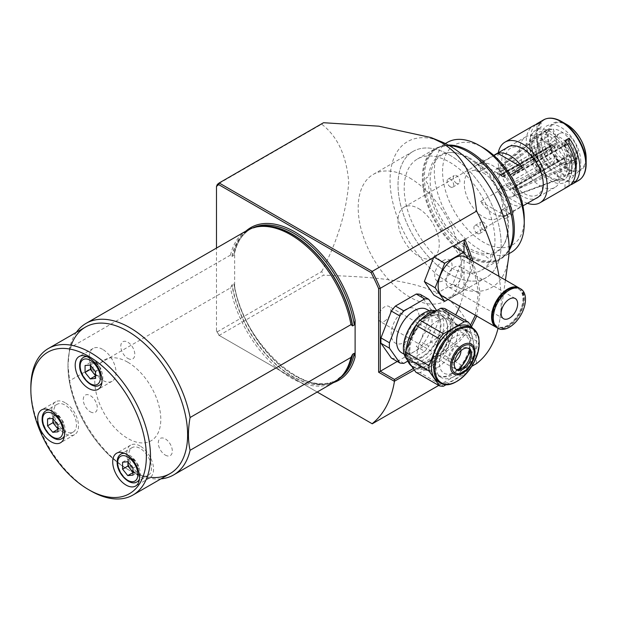 <?xml version="1.0" encoding="UTF-8"?>
<svg xmlns="http://www.w3.org/2000/svg" width="617" height="617" viewBox="0 0 617 617"><rect width="100%" height="100%" fill="white"/><g stroke="black" fill="none" stroke-linecap="round" stroke-linejoin="round"><path stroke-width="0.46" stroke-dasharray="3.08 2.31" d="M469.807 326.462A31.799 18.356 -60 0 1 476.393 341.024A31.799 18.356 -60 0 1 462.511 373.023A31.799 18.356 -60 0 1 438.008 381.537M452.878 327.442A31.799 18.356 -60 0 1 439.003 359.441A31.799 18.356 -60 0 1 414.501 367.963A31.799 18.356 -60 0 1 407.914 353.41A31.799 18.356 -60 0 1 421.789 321.411A31.799 18.356 -60 0 1 446.292 312.888A31.799 18.356 -60 0 1 452.878 327.442M428.537 313.629A31.212 18.024 -60 0 1 450.402 326.493A31.212 18.024 -60 0 1 428.329 364.716A31.212 18.024 -60 0 1 406.264 351.975L406.264 352.454A31.799 18.356 120 0 0 407.513 360.274M411.724 366.259A31.799 18.356 120 0 0 412.85 367.007A31.799 18.356 120 0 0 437.353 358.492A31.799 18.356 120 0 0 451.228 326.493A31.799 18.356 120 0 0 444.641 311.94A31.799 18.356 120 0 0 436.674 310.598L439.157 314.092L430.689 309.202A35.3 20.376 120 0 1 430.689 314.601L420.293 341.402L428.761 346.291L439.157 319.49L430.689 314.601M478.861 338.926A35.3 20.376 -60 0 1 478.869 339.589A35.3 20.376 -60 0 1 478.761 342.358L455.246 328.784L444.849 355.577L468.365 369.159L478.761 342.358M444.849 308.585L455.246 323.377A35.3 20.376 -60 0 1 455.354 326.015A35.3 20.376 -60 0 1 455.246 328.784M455.246 323.377L478.761 336.951M456.272 369.444A12.255 7.072 -60 0 1 455.624 369.136A12.255 7.072 -60 0 1 453.086 363.529A12.255 7.072 -60 0 1 458.431 351.196A12.255 7.072 -60 0 1 467.871 347.919A12.255 7.072 -60 0 1 468.465 348.327M446.43 384.522L464.308 374.195L440.793 360.621L420 372.629L443.515 386.203M420 372.629A35.3 20.376 -60 0 1 415.943 372.267M478.306 336.304L472.468 328.005M406.264 351.975A31.212 18.024 -60 0 1 406.318 350.07M415.927 325.321A31.212 18.024 -60 0 1 420.478 319.953M409.048 350.371A27.271 15.749 120 0 0 428.329 361.508A27.271 15.749 120 0 0 447.618 328.097A27.271 15.749 120 0 0 428.329 316.968A27.271 15.749 120 0 0 409.048 350.371M420.817 319.753A31.799 18.356 120 0 0 415.735 325.807M406.356 349.97A31.799 18.356 120 0 0 406.264 352.454M444.849 355.577A35.3 20.376 -60 0 1 440.793 360.621M468.365 369.159A35.3 20.376 -60 0 1 464.308 374.195M409.873 350.371A26.693 15.41 -60 0 1 421.519 323.509A26.693 15.41 -60 0 1 442.088 316.359A26.693 15.41 -60 0 1 447.618 328.576A26.693 15.41 -60 0 1 435.964 355.438A26.693 15.41 -60 0 1 415.403 362.588A26.693 15.41 -60 0 1 409.873 350.371M435.725 365.295A26.693 15.41 -60 0 1 447.379 338.432A26.693 15.41 -60 0 1 467.948 331.283A26.693 15.41 -60 0 1 473.47 343.499A26.693 15.41 -60 0 1 461.824 370.362A26.693 15.41 -60 0 1 441.255 377.511A26.693 15.41 -60 0 1 435.725 365.295M401.767 352.855A25.073 14.476 120 0 0 414.308 351.613A25.073 14.476 120 0 0 430.689 329.517A25.073 14.476 120 0 0 426.841 309.418M422.56 315.426A25.073 14.476 120 0 0 406.179 337.522A25.073 14.476 120 0 0 410.02 357.613A25.073 14.476 120 0 0 422.56 356.371A25.073 14.476 120 0 0 438.942 334.275A25.073 14.476 120 0 0 435.093 314.184A25.073 14.476 120 0 0 422.56 315.426M422.56 357.166A26.045 15.039 -60 0 1 404.143 346.53A26.045 15.039 -60 0 1 422.56 314.639A26.045 15.039 -60 0 1 440.97 325.267A26.045 15.039 -60 0 1 422.56 357.166M405.539 357.397A28.567 16.497 120 0 0 405.893 357.976M406.294 358.539A28.567 16.497 120 0 0 409.302 361.238A28.567 16.497 120 0 0 423.586 359.827A28.567 16.497 120 0 0 442.25 334.645A28.567 16.497 120 0 0 437.877 311.755A28.567 16.497 120 0 0 435.571 310.798M437.198 367.686A28.567 16.497 -60 0 1 422.915 369.097A28.567 16.497 -60 0 1 418.534 346.206A28.567 16.497 -60 0 1 437.198 321.025A28.567 16.497 -60 0 1 451.49 319.614A28.567 16.497 -60 0 1 455.87 342.504A28.567 16.497 -60 0 1 437.198 367.686M439.157 319.49A35.3 20.376 120 0 0 439.157 314.092M407.829 361.076L424.704 351.335L416.236 346.445A35.3 20.376 120 0 0 420.293 341.402M424.704 351.335A35.3 20.376 120 0 0 428.761 346.291M391.386 358.091A35.3 20.376 120 0 0 395.443 358.454L403.911 363.336M420.293 294.409L430.689 309.202M451.436 374.01A26.253 15.155 -60 0 1 438.309 375.306A26.253 15.155 -60 0 1 434.283 354.274A26.253 15.155 -60 0 1 451.436 331.136A26.253 15.155 -60 0 1 464.562 329.833A26.253 15.155 -60 0 1 468.588 350.872A26.253 15.155 -60 0 1 451.436 374.01M384.607 321.133A8.754 5.052 120 0 0 390.322 313.421A8.754 5.052 120 0 0 388.98 306.41A8.754 5.052 120 0 0 384.607 306.842A8.754 5.052 120 0 0 378.884 314.554A8.754 5.052 120 0 0 380.226 321.565A8.754 5.052 120 0 0 384.607 321.133M460.922 350.718A8.754 5.052 120 0 0 459.11 346.901A8.754 5.052 120 0 0 454.737 347.332A8.754 5.052 120 0 0 449.022 355.045A8.754 5.052 120 0 0 450.356 362.056A8.754 5.052 120 0 0 454.575 361.716M519.36 288.116A22.752 13.134 -60 0 1 523.756 298.343A22.752 13.134 -60 0 1 514.03 321.01A22.752 13.134 -60 0 1 496.616 327.511M465.596 257.065A22.752 13.134 -60 0 1 470.308 267.485A22.752 13.134 -60 0 1 460.375 290.383A22.752 13.134 -60 0 1 442.844 296.476M523.602 299.176A21.618 12.479 -60 0 1 514.162 320.933A21.618 12.479 -60 0 1 497.503 326.725A21.618 12.479 -60 0 1 493.029 316.829A21.618 12.479 -60 0 1 502.462 295.073A21.618 12.479 -60 0 1 519.121 289.28A21.618 12.479 -60 0 1 523.602 299.176M503.634 292.928A21.618 12.479 -60 0 1 518.473 288.91A21.618 12.479 -60 0 1 522.946 298.805A21.618 12.479 -60 0 1 513.514 320.555A21.618 12.479 -60 0 1 496.855 326.347A21.618 12.479 -60 0 1 492.381 316.452A21.618 12.479 -60 0 1 492.921 311.492M519.691 288.301A22.752 13.134 -60 0 1 524.404 298.713A22.752 13.134 -60 0 1 514.47 321.611A22.752 13.134 -60 0 1 496.94 327.712M445.968 281.537A11.669 6.733 -60 0 1 451.066 269.791A11.669 6.733 -60 0 1 460.051 266.667A11.669 6.733 -60 0 1 462.472 272.012A11.669 6.733 -60 0 1 457.374 283.751A11.669 6.733 -60 0 1 448.382 286.874A11.669 6.733 -60 0 1 445.968 281.537M447.965 299.438L463.745 290.329L473.278 265.773L468.218 258.585M452.917 245.967L462.442 259.518L473.278 265.773M462.442 259.518L452.917 284.075L463.745 290.329M452.917 284.075L433.867 295.073M418.634 208.592A29.169 16.844 60 0 1 437.692 234.298A29.169 16.844 60 0 1 433.227 257.675A29.169 16.844 60 0 1 418.634 256.232A29.169 16.844 60 0 1 399.585 230.527A29.169 16.844 60 0 1 404.05 207.15A29.169 16.844 60 0 1 418.634 208.592M497.842 191.447L480.52 201.45A29.169 16.844 -120 0 0 492.898 213.359A29.169 16.844 -120 0 0 505.269 215.742L522.599 205.739A29.169 16.844 60 0 1 510.22 203.355A29.169 16.844 60 0 1 497.842 191.447L522.599 205.739M540.338 185.964A29.169 16.844 -120 0 0 554.922 187.414A29.169 16.844 -120 0 0 559.395 164.037A29.169 16.844 -120 0 0 540.338 138.331A29.169 16.844 -120 0 0 525.753 136.889A29.169 16.844 -120 0 0 521.28 160.258A29.169 16.844 -120 0 0 540.338 185.964M493.978 155.569L480.52 163.343A29.169 16.844 60 0 1 492.898 165.718A29.169 16.844 60 0 1 505.269 177.634L510.151 174.812M480.52 163.343L505.269 177.634M480.52 201.45L505.269 215.742M545.397 131.328L547.464 136.65L542.513 139.504L540.446 134.182L498.644 168.302L500.125 172.128L556.233 139.735L552.184 129.292L549.523 128.945L545.397 131.328A24.796 14.314 -120 0 0 542.297 132.385A24.796 14.314 -120 0 0 537.168 143.028L541.294 140.645L544.549 140.144L552.238 144.586A12.255 7.072 -120 0 0 552.223 144.933L500.657 174.704L503.133 176.138L554.698 146.36A8.754 5.052 -120 0 1 556.503 142.712L500.402 175.105A8.754 5.052 -120 0 0 499.06 182.115A8.754 5.052 -120 0 0 504.775 189.828A8.754 5.052 -120 0 0 509.148 190.26A8.754 5.052 -120 0 0 510.49 183.249A8.754 5.052 -120 0 0 504.775 175.536A8.754 5.052 -120 0 0 500.402 175.105M503.133 176.138A8.754 5.052 -120 0 0 503.133 176.848L554.698 147.077A8.754 5.052 -120 0 0 560.884 157.435A8.754 5.052 -120 0 0 563.707 158.276L512.133 188.046A8.754 5.052 -120 0 0 512.673 188L513.915 191.193L565.481 161.423A12.255 7.072 -120 0 0 565.735 161.376L569.584 171.287L568.118 174.009L563.992 176.393A24.796 14.314 -120 0 0 567.092 175.336A24.796 14.314 -120 0 0 572.214 164.693L575.021 163.073M574.759 161.793L572.214 163.266A24.796 14.314 -120 0 0 563.992 142.064L569.584 139.342L565.735 144.81A12.255 7.072 -120 0 0 565.481 144.463L513.915 174.233L512.673 175.999A8.754 5.052 -120 0 0 512.133 175.328L563.707 145.558A8.754 5.052 -120 0 0 560.884 143.144A8.754 5.052 -120 0 0 556.503 142.712M572.214 163.266L568.087 160.875L563.136 163.736L567.27 166.12L515.974 188.432A15.857 9.155 -120 0 0 504.775 169.729A15.857 9.155 -120 0 0 499.716 168.202L541.518 134.09A24.796 14.314 -120 0 1 549.747 136.473A24.796 14.314 -120 0 1 557.969 143.591L514.694 170.978A16.759 9.679 -120 0 1 515.766 172.305L559.041 144.918L556.974 147.856L561.925 145.003L563.992 142.064M554.698 147.077L552.223 145.651A12.255 7.072 -120 0 0 552.238 146.013L544.549 141.578L541.294 142.08L537.168 144.463A24.796 14.314 -120 0 0 545.397 165.657L552.184 161.238L556.233 155.476A11.669 6.733 -120 0 0 557.305 156.811L553.256 162.572A23.114 13.343 -120 0 0 568.512 171.379L564.663 161.469A12.255 7.072 -120 0 0 564.941 161.469L563.707 158.276M541.294 142.08A24.796 14.314 -120 0 0 549.523 163.274M537.168 144.463L541.302 146.846L536.35 149.7L532.224 147.316A24.796 14.314 -120 0 0 540.446 168.518L542.513 165.58L547.464 162.718L545.397 165.657M536.35 149.7A18.957 10.944 -120 0 0 542.513 165.58M556.233 155.476L500.125 187.869L498.644 189.982L540.446 168.518M549.523 128.945A24.796 14.314 -120 0 0 546.423 130.002A24.796 14.314 -120 0 0 541.294 140.645M540.446 134.182A24.796 14.314 -120 0 0 536.173 136.064A24.796 14.314 -120 0 0 532.224 145.89L536.35 148.273L541.302 145.411L537.168 143.028M542.513 139.504A18.957 10.944 -120 0 0 536.35 148.273M552.238 144.586L500.672 174.356L497.479 172.513L532.224 145.89M563.707 145.558L564.941 143.8A12.255 7.072 -120 0 0 564.663 143.476L568.512 138.007A23.114 13.343 -120 0 0 553.256 129.192L557.305 139.635A11.669 6.733 -120 0 0 556.233 139.735M552.223 144.933L554.698 146.36M552.184 129.292A23.114 13.343 -120 0 0 544.549 140.144M512.673 188L564.239 158.23L565.481 161.423M568.118 174.009A24.796 14.314 -120 0 0 571.219 172.953A24.796 14.314 -120 0 0 575.198 168.156A24.796 14.314 -120 0 0 575.584 167.084M576.201 164.161A24.796 14.314 -120 0 0 576.34 162.31L577.211 160.428L569.113 155.754A11.669 6.733 -120 0 0 569.113 154.327L577.211 159.001L575.892 161.145M569.584 171.287A23.114 13.343 -120 0 0 576.147 165.834M576.247 165.58A23.114 13.343 -120 0 0 577.211 160.428M563.992 176.393L561.925 171.071L556.974 173.932L559.041 179.254L515.766 195.265L514.169 191.147L565.735 161.376M559.041 179.254A24.796 14.314 -120 0 0 560.845 178.799A24.796 14.314 -120 0 0 567.27 167.554L563.136 165.163L568.087 162.31L572.214 164.693M515.766 195.265A16.759 9.679 -120 0 1 514.694 195.358L557.969 179.346A24.796 14.314 -120 0 1 541.518 169.852L499.716 191.309A15.857 9.155 -120 0 0 511.879 196.8A15.857 9.155 -120 0 0 515.974 189.859L567.27 167.554M569.113 155.754L513.005 188.146L515.974 189.859M576.34 160.883A24.796 14.314 -120 0 0 568.118 139.681M577.211 159.001A23.114 13.343 -120 0 0 569.584 139.342M515.974 188.432L513.005 186.72L569.113 154.327M567.27 166.12A24.796 14.314 -120 0 0 559.041 144.918M515.766 172.305L514.169 174.58L565.735 144.81M565.481 144.463L564.239 146.229A8.754 5.052 -120 0 1 565.257 157.867L509.148 190.26M564.239 158.23A8.754 5.052 -120 0 0 565.257 157.867M512.673 175.999L564.239 146.229M503.133 176.848L500.657 175.421L552.223 145.651M544.549 141.578A23.114 13.343 -120 0 0 552.184 161.238M532.224 147.316L497.479 173.94L500.672 175.783L552.238 146.013M498.644 168.302A15.857 9.155 -120 0 0 496.099 169.467A15.857 9.155 -120 0 0 498.644 189.982M497.479 172.513A16.759 9.679 -120 0 0 497.479 173.94M535.664 124.711A35.007 20.207 -120 0 0 530.35 139.334A35.007 20.207 -120 0 0 541.078 169.073L541.078 163.79A29.901 17.261 60 0 1 541.078 127.256L541.078 121.973M541.078 169.073L536.952 171.457A35.007 20.207 60 0 1 526.232 141.717A35.007 20.207 60 0 1 533.481 125.691M498.258 152.761A35.007 20.207 -120 0 0 497.765 158.145A35.007 20.207 -120 0 0 527.427 203.286M550.156 144.093A15.17 8.761 -120 0 0 556.781 159.363A15.17 8.761 -120 0 0 568.465 163.428A15.17 8.761 -120 0 0 571.604 156.479A15.17 8.761 -120 0 0 564.987 141.216A15.17 8.761 -120 0 0 553.295 137.151A15.17 8.761 -120 0 0 550.156 144.093M556.341 140.522A15.17 8.761 -120 0 0 562.966 155.785A15.17 8.761 -120 0 0 574.651 159.849A15.17 8.761 -120 0 0 577.797 152.908A15.17 8.761 -120 0 0 571.172 137.645A15.17 8.761 -120 0 0 559.488 133.581A15.17 8.761 -120 0 0 556.341 140.522M543.245 182.501A26.986 15.579 -120 0 0 524.165 149.453A26.986 15.579 -120 0 0 505.084 160.474A26.986 15.579 -120 0 0 524.165 193.514A26.986 15.579 -120 0 0 543.245 182.501L543.245 184.406M506.472 148.018A29.315 16.929 -120 0 0 501.783 160.474A29.315 16.929 -120 0 0 513.637 188.941A29.315 16.929 -120 0 0 535.641 198.543M580.79 161.777A28.151 16.25 -120 0 0 560.884 127.303A28.151 16.25 -120 0 0 540.978 138.794A28.151 16.25 -120 0 0 560.884 173.269A28.151 16.25 -120 0 0 580.79 161.777M575.73 170.917A29.901 17.261 60 0 1 569.136 179.987L565.01 182.37A29.901 17.261 -120 0 0 565.01 145.836L565.01 140.553M565.01 145.836L567.563 144.363M568.481 186.319A35.007 20.207 60 0 1 565.01 187.653L569.136 185.27A35.007 20.207 -120 0 0 570.424 184.915M569.136 185.27L569.136 179.987M565.01 187.653L565.01 182.37M541.078 127.256L536.952 129.639L536.952 124.356M536.952 129.639A29.901 17.261 -120 0 0 536.952 166.174L541.078 163.79M536.952 171.457L536.952 166.174M569.645 167.261A26.986 15.579 -120 0 0 550.572 134.213A26.986 15.579 -120 0 0 531.492 145.226A26.986 15.579 -120 0 0 550.572 178.274A26.986 15.579 -120 0 0 569.645 167.261M571.712 168.449A29.901 17.261 -120 0 0 550.572 131.83A29.901 17.261 -120 0 0 529.425 144.039A29.901 17.261 -120 0 0 550.572 180.658A29.901 17.261 -120 0 0 571.712 168.449M524.249 218.595A57.759 33.349 60 0 1 483.404 242.18A57.759 33.349 60 0 1 442.566 171.441A57.759 33.349 60 0 1 483.404 147.856M447.487 142.326A63.59 36.719 -120 0 0 437.738 193.283A63.59 36.719 -120 0 0 479.278 249.322A63.59 36.719 -120 0 0 511.077 252.476M509.094 250.394A63.59 36.719 60 0 1 501.174 258.191A63.59 36.719 60 0 1 469.383 255.037A63.59 36.719 60 0 1 427.836 198.998A63.59 36.719 60 0 1 437.584 148.041A63.59 36.719 60 0 1 448.297 145.08M483.404 229.794A4.666 2.692 60 0 1 480.358 225.683A4.666 2.692 60 0 1 481.075 221.943A4.666 2.692 60 0 1 483.404 222.174A4.666 2.692 60 0 1 486.458 226.285A4.666 2.692 60 0 1 485.741 230.025A4.666 2.692 60 0 1 483.404 229.794M477.219 233.365A4.666 2.692 60 0 1 474.172 229.254A4.666 2.692 60 0 1 474.882 225.513A4.666 2.692 60 0 1 477.219 225.745A4.666 2.692 60 0 1 480.265 229.856A4.666 2.692 60 0 1 479.556 233.596A4.666 2.692 60 0 1 477.219 233.365M456.595 183.349A4.666 2.692 60 0 1 453.541 179.231A4.666 2.692 60 0 1 454.259 175.498A4.666 2.692 60 0 1 456.595 175.729A4.666 2.692 60 0 1 459.642 179.84A4.666 2.692 60 0 1 458.925 183.581A4.666 2.692 60 0 1 456.595 183.349M450.402 186.92A4.666 2.692 60 0 1 447.356 182.809A4.666 2.692 60 0 1 448.073 179.069A4.666 2.692 60 0 1 450.402 179.3A4.666 2.692 60 0 1 453.456 183.411A4.666 2.692 60 0 1 452.739 187.152A4.666 2.692 60 0 1 450.402 186.92M483.404 167.863A4.666 2.692 60 0 1 480.358 163.752A4.666 2.692 60 0 1 481.075 160.011A4.666 2.692 60 0 1 483.404 160.243A4.666 2.692 60 0 1 486.458 164.353A4.666 2.692 60 0 1 485.741 168.094A4.666 2.692 60 0 1 483.404 167.863M477.219 171.441A4.666 2.692 60 0 1 474.172 167.323A4.666 2.692 60 0 1 474.882 163.582A4.666 2.692 60 0 1 477.219 163.814A4.666 2.692 60 0 1 480.265 167.932A4.666 2.692 60 0 1 479.556 171.673A4.666 2.692 60 0 1 477.219 171.441M510.22 214.307A4.666 2.692 60 0 1 507.174 210.196A4.666 2.692 60 0 1 507.891 206.456A4.666 2.692 60 0 1 510.22 206.687A4.666 2.692 60 0 1 513.275 210.798A4.666 2.692 60 0 1 512.557 214.539A4.666 2.692 60 0 1 510.22 214.307M504.035 217.886A4.666 2.692 60 0 1 500.989 213.767A4.666 2.692 60 0 1 501.698 210.027A4.666 2.692 60 0 1 504.035 210.258A4.666 2.692 60 0 1 507.081 214.377A4.666 2.692 60 0 1 506.364 218.117A4.666 2.692 60 0 1 504.035 217.886M483.404 172.984A26.986 15.579 60 0 1 502.485 206.032A26.986 15.579 60 0 1 483.404 217.053A26.986 15.579 60 0 1 464.323 184.005A26.986 15.579 60 0 1 483.404 172.984M469.383 157.859A55.422 31.999 60 0 1 508.57 225.745A55.422 31.999 60 0 1 469.383 248.373A55.422 31.999 60 0 1 430.188 180.488A55.422 31.999 60 0 1 469.383 157.859M102.63 349.353A18.957 10.944 -120 0 0 93.152 348.42A18.957 10.944 -120 0 0 90.244 363.614A18.957 10.944 -120 0 0 102.63 380.319A18.957 10.944 -120 0 0 112.109 381.26A18.957 10.944 -120 0 0 115.017 366.066A18.957 10.944 -120 0 0 102.63 349.353M170.091 473.586A84.598 48.843 60 0 1 127.796 469.398A84.598 48.843 60 0 1 72.528 394.857A84.598 48.843 60 0 1 85.501 327.064M140.144 446.045A18.957 10.944 -120 0 0 130.665 445.104A18.957 10.944 -120 0 0 127.758 460.297A18.957 10.944 -120 0 0 140.144 477.003A18.957 10.944 -120 0 0 149.623 477.944A18.957 10.944 -120 0 0 152.53 462.75A18.957 10.944 -120 0 0 140.144 446.045M65.117 402.724A18.957 10.944 -120 0 0 55.638 401.783A18.957 10.944 -120 0 0 52.73 416.984A18.957 10.944 -120 0 0 65.117 433.689A18.957 10.944 -120 0 0 74.595 434.63A18.957 10.944 -120 0 0 77.503 419.437A18.957 10.944 -120 0 0 65.117 402.724M90.283 411.778A9.918 5.723 -120 0 0 97.293 407.729A9.918 5.723 -120 0 0 90.283 395.582A9.918 5.723 -120 0 0 83.272 399.631A9.918 5.723 -120 0 0 90.283 411.778M165.31 455.091A9.918 5.723 -120 0 0 172.32 451.042A9.918 5.723 -120 0 0 165.31 438.895A9.918 5.723 -120 0 0 158.299 442.944A9.918 5.723 -120 0 0 165.31 455.091M127.796 358.408A9.918 5.723 -120 0 0 134.807 354.359A9.918 5.723 -120 0 0 127.796 342.211A9.918 5.723 -120 0 0 120.785 346.26A9.918 5.723 -120 0 0 127.796 358.408M127.796 362.218A46.676 26.947 60 0 1 160.798 419.383A46.676 26.947 60 0 1 127.796 438.44A46.676 26.947 60 0 1 94.794 381.275A46.676 26.947 60 0 1 127.796 362.218M90.668 490.839A84.598 48.843 60 0 1 30.85 387.229M508.439 258.816A84.19 48.612 60 0 1 449.577 283.288A84.19 48.612 60 0 1 390.214 185.432A84.19 48.612 60 0 1 440.669 141.44M499.006 276.354A142.936 82.524 60 0 1 500.009 318.295A142.936 82.524 60 0 1 498.05 328.352M218.711 335.154L219.158 335.417A142.936 82.524 60 0 1 217.315 331.815L216.49 330.774A141.771 81.853 -120 0 0 218.711 335.154L317.207 392.026L219.158 335.417L323.532 275.159C363.714 276.879 410.274 278.012 441.865 295.219C471.627 313.467 473.601 340.129 476.617 363.536M76.361 332.339A87.514 50.525 60 0 0 69.628 347.973L230.519 255.083L232.169 256.348L233.82 255.399L234.645 250.733L234.645 287.445L233.82 283.743L232.169 284.692L230.519 287.861L69.628 380.751A87.514 50.525 60 0 0 129.855 470.594A87.514 50.525 60 0 0 129.863 470.594L127.796 469.398A84.598 48.843 -120 0 0 150.494 477.342M230.519 255.083A87.514 50.525 60 0 1 246.993 230.457M160.952 478.869A87.514 50.525 60 0 1 129.863 470.594M334.507 382.039A87.514 50.525 60 0 1 290.754 377.704A87.514 50.525 60 0 1 230.519 287.861M449.577 155.006A72.929 42.103 60 0 1 501.143 244.324A72.929 42.103 60 0 1 449.577 274.095A72.929 42.103 60 0 1 398.011 184.776A72.929 42.103 60 0 1 449.577 155.006A72.929 42.103 60 0 1 497.217 219.266A72.929 42.103 60 0 1 486.042 277.704A72.929 42.103 60 0 1 449.577 274.095A72.929 42.103 60 0 1 401.937 209.826A72.929 42.103 60 0 1 413.112 151.389A72.929 42.103 60 0 1 449.577 155.006M472.877 261.269A142.936 82.524 60 0 1 479.964 292.905L478.329 293.075A141.771 81.853 -120 0 0 470.786 260.058M459.68 306.202A46.676 26.947 120 0 0 464.015 284.807L464.015 252.6M413.328 368.542L445.181 350.155L458.709 339.743L470.455 325.136M475.36 315.256L478.329 293.075L464.015 284.807M479.964 292.905L476.779 316.066M471.481 326.601L459.588 341.278L445.998 351.744L414.354 370.007M71.225 345.219A84.598 48.843 -120 0 0 67.978 365.788A84.598 48.843 -120 0 0 127.796 469.398L129.855 470.594M69.628 347.973L67.978 365.318L69.628 380.751M216.49 330.774L216.49 248.065M438.726 385.417L471.72 366.367M217.315 331.815L321.688 271.557A142.936 82.524 60 0 0 323.532 275.159M321.688 271.557C337.592 240.931 346.6 211.161 348.728 182.239C346.515 155.661 337.507 136.318 321.688 124.194L217.315 184.452M321.688 124.194A142.936 82.524 60 0 1 323.532 122.721M433.666 257.482L453.264 246.168M405.23 309.703A19.837 11.453 120 0 0 391.201 333.998A19.837 11.453 120 0 0 405.23 342.096A19.837 11.453 120 0 0 419.259 317.801A19.837 11.453 120 0 0 405.23 309.703M443.392 260.513A12.255 7.072 120 0 0 434.73 275.521A12.255 7.072 120 0 0 443.392 280.527A12.255 7.072 120 0 0 452.053 265.518A12.255 7.072 120 0 0 443.392 260.513M397.248 361.469L431.013 341.972A46.676 26.947 120 0 0 455.724 314.863M449.577 162.148A64.176 37.051 60 0 1 491.502 218.703A64.176 37.051 60 0 1 481.669 270.13A64.176 37.051 60 0 1 449.577 266.945A64.176 37.051 60 0 1 407.652 210.397A64.176 37.051 60 0 1 417.493 158.97A64.176 37.051 60 0 1 449.577 162.148M449.099 145.535A64.176 37.051 -120 0 0 435.641 148.489A64.176 37.051 -120 0 0 425.807 199.916A64.176 37.051 -120 0 0 467.732 256.471A64.176 37.051 -120 0 0 499.816 259.649A64.176 37.051 -120 0 0 509.11 249.469M513.113 230.033A63.59 36.719 60 0 1 468.141 255.754A63.59 36.719 60 0 1 423.177 177.866A63.59 36.719 60 0 1 468.141 151.905M409.765 177.989A72.929 42.103 60 0 1 457.413 242.25A72.929 42.103 60 0 1 446.23 300.687A72.929 42.103 60 0 1 409.765 297.078A72.929 42.103 60 0 1 362.125 232.817A72.929 42.103 60 0 1 373.308 174.372A72.929 42.103 60 0 1 409.765 177.989M490.592 254.613A4.373 2.53 60 0 1 489.289 258.322A4.373 2.53 60 0 1 485.278 255.083A56.155 32.423 60 0 1 428.553 184.522A4.373 2.53 60 0 1 425.861 179.416A4.373 2.53 60 0 1 428.553 177.434A56.155 32.423 60 0 1 485.278 172.367A4.373 2.53 60 0 1 489.289 173.755A4.373 2.53 60 0 1 490.592 178.976A56.155 32.423 60 0 1 490.592 254.613M132.964 471.473A7.35 4.242 -120 0 0 135.732 472.275A7.35 4.242 -120 0 0 138.331 468.573A7.35 4.242 -120 0 0 135.732 461.878A7.35 4.242 -120 0 0 130.534 458.871A7.35 4.242 -120 0 0 127.958 461.979M128.799 454.976A16.042 9.263 -120 0 0 135.802 471.118A16.042 9.263 -120 0 0 148.165 475.422A16.042 9.263 -120 0 0 151.489 468.072A16.042 9.263 -120 0 0 144.486 451.929A16.042 9.263 -120 0 0 132.123 447.626A16.042 9.263 -120 0 0 128.799 454.976M132.964 475.136L138.331 472.036L132.964 472.298M138.331 472.036L138.331 465.11L132.964 468.203M122.575 462.202L127.935 459.11L133.133 458.639L127.773 461.74M133.133 458.639L138.331 465.11M127.935 459.11L127.935 461.94M95.458 375.915L100.818 375.352L100.818 371.889A7.35 4.242 -120 0 0 98.219 365.187A7.35 4.242 -120 0 0 93.02 362.187A7.35 4.242 -120 0 0 90.444 365.295M87.02 356.649A16.042 9.263 60 0 1 102.838 377.82A16.042 9.263 60 0 1 101.921 382.455M99.514 385.162A16.042 9.263 60 0 1 87.151 380.866A16.042 9.263 60 0 1 80.148 364.716A16.042 9.263 60 0 1 83.472 357.374M100.818 375.352L95.458 378.452M90.421 365.256L90.421 362.418L95.62 361.955L90.259 365.056M90.421 362.418L85.061 365.519M95.62 361.955L100.818 368.426L95.458 371.519M95.458 374.789A7.35 4.242 -120 0 0 98.219 375.583A7.35 4.242 -120 0 0 100.818 371.889L100.818 368.426M57.944 428.159A7.35 4.242 -120 0 0 60.705 428.954A7.35 4.242 -120 0 0 63.304 425.26A7.35 4.242 -120 0 0 60.705 418.557A7.35 4.242 -120 0 0 55.507 415.557A7.35 4.242 -120 0 0 52.931 418.658M53.772 411.655A16.042 9.263 -120 0 0 60.774 427.805A16.042 9.263 -120 0 0 73.138 432.101A16.042 9.263 -120 0 0 76.462 424.758A16.042 9.263 -120 0 0 69.459 408.608A16.042 9.263 -120 0 0 57.096 404.312A16.042 9.263 -120 0 0 53.772 411.655M57.944 431.815L63.304 428.722L57.944 428.985M63.304 428.722L63.304 421.789L57.944 424.889M47.548 418.889L52.908 415.789L58.106 415.326L52.746 418.419M58.106 415.326L63.304 421.789M52.908 415.789L52.908 418.627M472.221 327.858A31.799 18.356 -60 0 1 478.807 342.412A31.799 18.356 -60 0 1 464.925 374.411A31.799 18.356 -60 0 1 440.422 382.933M469.614 349.8A21.587 12.463 120 0 0 454.737 336.851A21.587 12.463 120 0 0 439.474 363.29A21.587 12.463 120 0 0 454.737 372.105A21.587 12.463 120 0 0 458.123 369.706M543.554 119.875A35.007 20.207 -120 0 0 536.304 135.894A35.007 20.207 -120 0 0 551.583 171.125A35.007 20.207 -120 0 0 578.561 180.503M549.801 118.233A34.66 20.014 -120 0 0 537.129 135.701A34.66 20.014 -120 0 0 555.524 173.732A34.66 20.014 -120 0 0 583.104 175.914M566.83 124.541A27.325 15.78 -120 0 0 547.51 135.701A27.325 15.78 -120 0 0 566.83 169.166A27.325 15.78 -120 0 0 586.15 158.014M585.811 157.536A26.5 15.302 -120 0 0 567.069 125.081A26.5 15.302 -120 0 0 548.336 135.894A26.5 15.302 -120 0 0 567.069 168.356A26.5 15.302 -120 0 0 585.811 157.536M232.169 256.348A86.928 50.185 60 0 1 248.936 230.01A86.928 50.185 60 0 1 256.41 226.979M233.82 255.399A86.928 50.185 60 0 1 250.587 229.061A86.928 50.185 60 0 1 252.847 227.881M342.227 375.622A86.928 50.185 60 0 1 335.864 380.581L343.121 374.619A86.966 50.208 60 0 1 292.188 376.432A86.966 50.208 60 0 1 231.953 284.977M445.998 351.744L445.181 350.155L431.013 341.972M339.666 378.252A86.928 50.185 60 0 1 337.514 379.625L335.864 380.581A86.928 50.185 60 0 1 274.688 363.043A86.928 50.185 60 0 1 232.169 284.692M231.953 256.31A86.966 50.208 60 0 1 257.729 226.709L250.587 229.061C242.365 233.874 236.943 242.234 234.321 254.158M246.06 230.997A88.1 50.864 -120 0 0 234.645 250.733M234.452 284.992C242.52 342.944 307.258 401.173 337.514 379.625A86.928 50.185 60 0 1 276.347 362.086A86.928 50.185 60 0 1 233.82 283.743M234.645 287.445A88.1 50.864 -120 0 0 333.573 382.579M124.534 453.333A16.042 9.263 60 0 1 140.352 474.504A16.042 9.263 60 0 1 139.434 479.139M137.028 481.846A16.042 9.263 60 0 1 124.665 477.55A16.042 9.263 60 0 1 117.662 461.408A16.042 9.263 60 0 1 120.986 454.058M49.507 410.02A16.042 9.263 60 0 1 65.325 431.19A16.042 9.263 60 0 1 64.407 435.826M62.001 438.533A16.042 9.263 60 0 1 49.638 434.237A16.042 9.263 60 0 1 42.635 418.087A16.042 9.263 60 0 1 45.959 410.745M414.501 367.963L412.85 367.007M469.113 348.628L467.871 347.919M456.858 369.853L455.624 369.136M446.292 312.888L444.641 311.94M467.948 331.283L442.088 316.359M441.255 377.511L415.403 362.588M404.204 354.258L410.02 357.613M409.302 361.238L422.915 369.097M437.877 311.755L451.49 319.614M429.278 310.829L435.093 314.184M438.309 375.306C443.037 377.781 448.189 377.427 453.765 374.241L460.066 369.313M459.11 346.901L388.98 306.41M450.356 362.056L380.226 321.565M470.247 351.675L471.342 344.88L470.624 338.054L469.653 335.463L464.562 329.833M497.503 326.725L496.855 326.347M515.234 298.52L460.051 266.667M503.565 318.734L448.382 286.874M519.121 289.28L518.473 288.91M433.227 257.675L522.915 205.893M538.564 196.862L554.922 187.414M404.05 207.15L493.747 155.368M509.387 146.329L525.753 136.889M546.423 130.002L542.297 132.385M571.219 172.953L567.092 175.336M575.592 167.192L575.198 168.156M511.879 196.8L560.845 178.799M496.099 169.467L536.173 136.064M574.651 159.849L568.465 163.428M524.165 149.453L522.514 148.504M559.488 133.581L553.295 137.151M501.174 258.191L508.963 253.695M474.882 225.513L481.075 221.943M448.073 179.069L454.259 175.498M474.882 163.582L481.075 160.011M501.698 210.027L507.891 206.456M506.364 218.117L512.557 214.539M479.556 171.673L485.741 168.094M452.739 187.152L458.925 183.581M479.556 233.596L485.741 230.025M437.584 148.041L445.374 143.545M93.152 348.42L79.123 356.518M130.665 445.104L116.636 453.202M55.638 401.783L41.609 409.881M74.595 434.63L60.574 442.728M149.623 477.944L135.601 486.042M112.109 381.26L98.088 389.358M505.431 280.064L500.009 318.295M67.978 365.788L67.978 365.318M481.669 270.13L499.816 259.649M446.23 300.687L486.042 277.704M373.308 174.372L413.112 151.389M417.493 158.97L435.641 148.489M148.165 475.422L139.195 480.597M132.123 447.626L123.153 452.809M73.138 432.101L64.168 437.283M57.096 404.312L48.126 409.495"/><path stroke-width="0.93" d="M440.422 382.933L438.008 381.537A31.799 18.356 -60 0 1 431.43 366.984A31.799 18.356 -60 0 1 445.304 334.985A31.799 18.356 -60 0 1 469.807 326.462L472.221 327.858A31.799 18.356 -60 0 0 447.718 336.373A31.799 18.356 -60 0 0 433.836 368.372A31.799 18.356 -60 0 0 440.422 382.933C453.75 392.281 480.111 364.593 479.147 342.89C479.062 335.648 476.748 330.643 472.221 327.858M407.513 360.274A31.799 18.356 120 0 0 411.724 366.259M478.306 336.304L478.761 336.951A35.3 20.376 -60 0 1 478.861 338.926M468.465 348.327A12.255 7.072 -60 0 1 470.409 353.526A12.255 7.072 -60 0 1 465.465 365.418A12.255 7.072 -60 0 1 456.272 369.444M454.32 364.246A12.255 7.072 -60 0 1 459.673 351.914A12.255 7.072 -60 0 1 469.113 348.628A12.255 7.072 -60 0 1 471.65 354.243A12.255 7.072 -60 0 1 466.298 366.567A12.255 7.072 -60 0 1 456.858 369.853A12.255 7.072 -60 0 1 454.32 364.246M439.458 385.841L415.943 372.267L405.546 357.474L429.062 371.048L439.458 385.841A35.3 20.376 -60 0 0 443.515 386.203L446.43 384.522M429.062 371.048A35.3 20.376 -60 0 1 429.062 365.65L405.546 352.068L415.943 325.275L439.458 338.849L429.062 365.65M405.546 357.474A35.3 20.376 -60 0 1 405.546 352.068M439.458 338.849A35.3 20.376 -60 0 1 443.515 333.805L420 320.231L440.793 308.222L464.308 321.796L443.515 333.805M415.943 325.275A35.3 20.376 -60 0 1 420 320.231M464.308 321.796A35.3 20.376 -60 0 1 468.365 322.159L444.849 308.585A35.3 20.376 -60 0 0 440.793 308.222M472.468 328.005L468.365 322.159M406.318 350.07A31.212 18.024 -60 0 1 415.927 325.321M420.478 319.953A31.212 18.024 -60 0 1 428.329 313.752A31.212 18.024 -60 0 1 428.537 313.629M424.704 298.937L403.911 310.937L395.443 306.047L416.236 294.047L424.704 298.937A35.3 20.376 120 0 1 428.761 299.299L436.697 310.59A31.799 18.356 120 0 0 428.746 313.513A31.799 18.356 120 0 0 420.817 319.753M415.735 325.807A31.799 18.356 120 0 0 406.356 349.97M429.278 310.829L426.841 309.418A25.073 14.476 120 0 0 414.308 310.659A25.073 14.476 120 0 0 397.926 332.756A25.073 14.476 120 0 0 401.767 352.855L404.204 354.258M435.571 310.798A28.567 16.497 120 0 0 423.586 313.166A28.567 16.497 120 0 0 405.539 357.397M405.893 357.976A28.567 16.497 120 0 0 406.294 358.539M395.443 306.047A35.3 20.376 120 0 0 391.386 311.091L399.855 315.981L389.458 342.782L380.99 337.892A35.3 20.376 120 0 0 380.99 343.299L389.458 348.189L399.855 362.981L391.386 358.091L380.99 343.299M403.911 310.937A35.3 20.376 120 0 0 399.855 315.981M399.855 362.981A35.3 20.376 120 0 0 403.911 363.336L407.829 361.076M389.458 342.782A35.3 20.376 120 0 0 389.458 348.189M380.99 337.892L391.386 311.091M428.761 299.299L420.293 294.409A35.3 20.376 120 0 0 416.236 294.047M454.575 361.716A8.754 5.052 120 0 0 454.737 361.624A8.754 5.052 120 0 0 460.922 350.718M496.616 327.511A22.752 13.134 -60 0 1 496.284 327.334A22.752 13.134 -60 0 1 491.572 316.914A22.752 13.134 -60 0 1 501.505 294.016A22.752 13.134 -60 0 1 519.044 287.923A22.752 13.134 -60 0 1 519.36 288.116M496.284 327.334L442.844 296.476A22.752 13.134 -60 0 1 438.132 286.064A22.752 13.134 -60 0 1 448.065 263.166A22.752 13.134 -60 0 1 465.596 257.065L519.044 287.923M525.483 299.338A22.752 13.134 -60 0 1 515.557 322.236A22.752 13.134 -60 0 1 498.019 328.337A22.752 13.134 -60 0 1 493.307 317.917A22.752 13.134 -60 0 1 503.241 295.019A22.752 13.134 -60 0 1 520.771 288.926A22.752 13.134 -60 0 1 525.483 299.338M498.019 328.337L496.94 327.712A22.752 13.134 -60 0 1 492.227 317.292A22.752 13.134 -60 0 1 502.153 294.394A22.752 13.134 -60 0 1 519.691 288.301L520.771 288.926M501.143 313.39A11.669 6.733 -60 0 1 506.241 301.651A11.669 6.733 -60 0 1 515.234 298.52A11.669 6.733 -60 0 1 517.648 303.865A11.669 6.733 -60 0 1 512.557 315.611A11.669 6.733 -60 0 1 503.565 318.734A11.669 6.733 -60 0 1 501.143 313.39M492.921 311.492A21.618 12.479 -60 0 1 503.634 292.928M468.218 258.585L463.745 252.214L444.695 263.22L435.162 287.777L444.695 301.327L447.965 299.438M435.162 287.777L424.334 281.522L433.867 295.073L444.695 301.327M424.334 281.522L433.867 256.965L444.695 263.22M433.867 256.965L452.917 245.967L463.745 252.214M522.599 167.623A29.169 16.844 -120 0 0 510.22 155.715A29.169 16.844 -120 0 0 497.842 153.34L522.599 167.623L510.151 174.812M497.842 153.34L493.978 155.569M575.584 167.084A24.796 14.314 -120 0 0 576.201 164.161M575.021 163.073L576.062 162.472M575.592 167.192L576.147 165.834A23.114 13.343 -120 0 0 576.247 165.58M575.892 161.145L574.759 161.793M527.427 203.286A35.007 20.207 -120 0 0 540.022 202.754A35.007 20.207 -120 0 0 547.271 186.727A35.007 20.207 -120 0 0 531.985 151.504A35.007 20.207 -120 0 0 505.014 142.126L533.481 125.691A35.007 20.207 60 0 1 536.952 124.356L541.078 121.973A35.007 20.207 -120 0 0 537.608 123.307A35.007 20.207 -120 0 0 535.664 124.711M505.014 142.126A35.007 20.207 -120 0 0 498.258 152.761M570.424 184.915A35.007 20.207 -120 0 0 572.607 183.935A35.007 20.207 -120 0 0 579.857 167.917A35.007 20.207 -120 0 0 569.136 138.169L565.01 140.553A35.007 20.207 60 0 1 575.73 170.292A35.007 20.207 60 0 1 568.481 186.319L540.022 202.754M586.15 158.014C585.024 143.784 578.584 132.632 566.83 124.541A27.325 15.78 -120 0 1 586.15 158.014L586.15 163.999A34.66 20.014 -120 0 0 561.64 121.549A34.66 20.014 -120 0 0 549.801 118.233M535.641 198.543A29.315 16.929 -120 0 0 543.245 184.406A29.315 16.929 -120 0 0 522.514 148.504A29.315 16.929 -120 0 0 506.472 148.018M567.563 144.363L569.136 143.452L569.136 138.169M569.136 143.452A29.901 17.261 60 0 1 575.73 170.917M483.404 147.856L479.286 145.473L483.404 147.856A57.759 33.349 60 0 1 524.249 218.595L524.249 223.362A63.59 36.719 -120 0 0 479.286 145.473A63.59 36.719 -120 0 0 479.278 145.473A63.59 36.719 -120 0 0 447.487 142.326L445.374 143.545M508.963 253.695L511.077 252.476A63.59 36.719 -120 0 0 524.249 223.362M448.297 145.08A63.59 36.719 60 0 1 469.383 151.196A63.59 36.719 60 0 1 509.094 250.394M88.609 357.451A18.957 10.944 -120 0 0 79.123 356.518A18.957 10.944 -120 0 0 76.215 371.712A18.957 10.944 -120 0 0 88.609 388.417A18.957 10.944 -120 0 0 98.088 389.358A18.957 10.944 -120 0 0 100.995 374.164A18.957 10.944 -120 0 0 88.609 357.451M90.668 490.839L88.601 489.643A81.675 47.154 -120 0 0 88.609 489.643A81.675 47.154 -120 0 0 146.36 456.302A81.675 47.154 -120 0 0 88.609 356.264A81.675 47.154 -120 0 0 30.85 389.612A81.675 47.154 -120 0 0 88.601 489.643L90.668 490.839A84.598 48.843 60 0 0 132.964 495.027L170.091 473.586A84.598 48.843 60 0 0 183.064 405.801A84.598 48.843 60 0 0 127.796 331.252A84.598 48.843 -120 0 0 71.225 345.219M30.85 389.612L30.85 387.229A84.598 48.843 60 0 1 48.373 348.505A84.598 48.843 60 0 1 90.668 352.693A84.598 48.843 60 0 1 145.936 427.234A84.598 48.843 60 0 1 132.964 495.027M126.123 454.143A18.957 10.944 -120 0 0 116.636 453.202A18.957 10.944 -120 0 0 113.729 468.396A18.957 10.944 -120 0 0 126.123 485.101A18.957 10.944 -120 0 0 135.601 486.042A18.957 10.944 -120 0 0 138.509 470.848A18.957 10.944 -120 0 0 126.123 454.143M51.095 410.822A18.957 10.944 -120 0 0 41.609 409.881A18.957 10.944 -120 0 0 38.709 425.082A18.957 10.944 -120 0 0 51.095 441.787A18.957 10.944 -120 0 0 60.574 442.728A18.957 10.944 -120 0 0 63.482 427.535A18.957 10.944 -120 0 0 51.095 410.822M48.373 348.505L85.501 327.064A84.598 48.843 60 0 1 127.796 331.252A84.598 48.843 -120 0 1 186.488 420.856A84.598 48.843 -120 0 1 150.494 477.342M430.982 137.537L378.815 126.184L323.532 122.721L219.158 182.979L218.711 184.63A141.771 81.853 -120 0 0 216.49 186.45L217.315 184.452A142.936 82.524 60 0 1 219.158 182.979L372.244 271.364L476.617 211.107C473.601 187.691 471.627 161.029 441.865 142.782L430.982 137.537L440.669 141.44A84.19 48.612 60 0 1 449.577 145.805A84.19 48.612 60 0 1 508.439 258.816L505.431 280.064M476.617 211.107A142.936 82.524 60 0 1 499.006 276.354M498.05 328.352A142.936 82.524 60 0 1 476.617 363.536L471.72 366.367M76.361 332.339A87.514 50.525 60 0 1 86.102 323.347A87.514 50.525 60 0 1 129.863 327.681A87.514 50.525 60 0 1 190.09 417.516L350.98 324.627L352.631 325.899L354.281 324.943L355.107 320.285L355.107 356.996L354.281 353.286L352.631 354.243L350.98 357.413A87.514 50.525 60 0 1 342.003 375.876A87.514 50.525 60 0 1 334.507 382.039L173.616 474.928A87.514 50.525 60 0 1 160.952 478.869M86.102 323.347L246.993 230.457A87.514 50.525 60 0 1 256.078 227.048A87.514 50.525 60 0 1 290.754 234.792A87.514 50.525 60 0 1 350.98 324.627M190.09 417.516C187.9 429.702 187.9 440.631 190.09 450.302A87.514 50.525 60 0 1 173.616 474.928M470.786 260.058A141.771 81.853 -120 0 0 464.015 241.71L464.84 239.481A142.936 82.524 60 0 1 472.877 261.269M464.015 252.6L464.015 241.71M470.455 325.136L475.36 315.256M476.779 316.066L471.481 326.601M433.666 257.482L380.273 288.301L378.622 288.586A141.771 81.853 -120 0 0 371.041 272.575L372.244 271.364A142.936 82.524 60 0 1 380.273 288.301L380.273 371.272L394.44 379.447L413.328 368.542M394.44 379.447L394.309 381.275L378.622 372.221L378.622 288.586M414.354 370.007L394.309 381.275M397.248 361.469L378.622 372.221M371.041 272.575L218.711 184.63M350.98 357.413L190.09 450.302M216.49 248.065L216.49 186.45M317.207 392.026L372.244 423.802L317.207 392.026M394.425 381.514A142.936 82.524 60 0 1 372.12 423.725M372.244 423.802L438.726 385.417M453.264 246.168L464.84 239.481M455.724 314.863A46.676 26.947 120 0 0 459.68 306.202M509.11 249.469A64.176 37.051 -120 0 0 513.113 230.272A64.176 37.051 -120 0 0 467.732 151.666L467.732 151.666A64.176 37.051 -120 0 0 449.099 145.535M468.141 151.905L467.732 151.666L468.141 151.905A63.59 36.719 60 0 1 513.113 229.794A63.59 36.719 60 0 1 513.113 230.033M127.958 461.979A7.35 4.242 -120 0 0 127.935 462.573A7.35 4.242 -120 0 0 130.534 469.267A7.35 4.242 -120 0 0 132.964 471.473M132.964 472.298L127.935 466.036L122.575 469.136L122.575 462.202L127.773 461.74L132.964 468.203L132.964 475.136L127.773 475.599L122.575 469.136M132.964 472.599L127.773 475.599M127.935 461.94L127.935 466.036M90.444 365.295A7.35 4.242 -120 0 0 90.421 365.889A7.35 4.242 -120 0 0 93.02 372.583A7.35 4.242 -120 0 0 95.458 374.789M101.921 382.455A16.042 9.263 60 0 1 99.514 385.162C92.496 390.114 79.192 376.524 79.639 365.434C79.693 361.593 80.966 358.901 83.472 357.374A16.042 9.263 60 0 1 87.02 356.649M95.458 375.915L90.259 378.915L95.458 378.452L95.458 371.519L90.259 365.056L85.061 365.519L85.061 372.444L90.421 369.352L90.421 365.256M95.458 375.614L90.421 369.352M90.259 378.915L85.061 372.444M52.931 418.658A7.35 4.242 -120 0 0 52.908 419.252A7.35 4.242 -120 0 0 55.507 425.954A7.35 4.242 -120 0 0 57.944 428.159M57.944 428.985L52.908 422.722L47.548 425.815L47.548 418.889L52.746 418.419L57.944 424.889L57.944 431.815L52.746 432.286L47.548 425.815M57.944 429.285L52.746 432.286M52.908 418.627L52.908 422.722M474.951 352.014A17.315 9.995 -60 0 1 462.711 373.223A17.315 9.995 -60 0 1 450.464 366.151A17.315 9.995 -60 0 1 462.711 344.942A17.315 9.995 -60 0 1 474.951 352.014M434.962 368.55A31.212 18.024 120 0 0 457.035 381.291A31.212 18.024 120 0 0 479.108 343.067A31.212 18.024 120 0 0 457.035 330.319A31.212 18.024 120 0 0 434.962 368.55M451.775 365.711A15.857 9.155 120 0 0 462.989 372.19A15.857 9.155 120 0 0 474.195 352.77A15.857 9.155 120 0 0 462.989 346.291A15.857 9.155 120 0 0 451.775 365.711M458.123 369.706A21.587 12.463 120 0 0 469.614 349.8M583.104 175.914A34.66 20.014 -120 0 0 586.15 163.999C586.057 171.95 583.528 177.449 578.561 180.503A35.007 20.207 -120 0 0 585.811 164.477A35.007 20.207 -120 0 0 570.524 129.254A35.007 20.207 -120 0 0 543.554 119.875L537.608 123.307M252.847 227.881A86.928 50.185 60 0 1 294.054 233.365A86.928 50.185 60 0 1 354.281 324.943M355.107 320.285A88.1 50.864 -120 0 0 294.872 231.938A88.1 50.864 -120 0 0 246.06 230.997M256.41 226.979A86.928 50.185 60 0 1 292.396 234.321A86.928 50.185 60 0 1 352.631 325.899M256.078 227.048L257.729 226.709A86.966 50.208 60 0 1 292.188 234.406A86.966 50.208 60 0 1 352.415 325.861M352.415 354.528A86.966 50.208 60 0 1 343.121 374.619L342.003 375.876M352.631 354.243A86.928 50.185 60 0 1 342.227 375.622M354.281 353.286A86.928 50.185 60 0 1 339.666 378.252M333.573 382.579A88.1 50.864 -120 0 0 355.107 356.996M139.434 479.139A16.042 9.263 60 0 1 137.028 481.846C130.01 486.798 116.706 473.208 117.153 462.118C117.207 458.277 118.479 455.593 120.986 454.058A16.042 9.263 60 0 1 124.534 453.333M117.662 462.835A14.291 8.252 -120 0 0 127.773 480.342A14.291 8.252 -120 0 0 137.876 474.504A14.291 8.252 -120 0 0 127.773 456.996A14.291 8.252 -120 0 0 117.662 462.835M80.148 366.151A14.291 8.252 -120 0 0 90.259 383.658A14.291 8.252 -120 0 0 100.363 377.82A14.291 8.252 -120 0 0 90.259 360.313A14.291 8.252 -120 0 0 80.148 366.151M64.407 435.826A16.042 9.263 60 0 1 62.001 438.533C54.982 443.484 41.678 429.887 42.126 418.804C42.18 414.963 43.452 412.272 45.959 410.745A16.042 9.263 60 0 1 49.507 410.02M42.635 419.514A14.291 8.252 -120 0 0 52.746 437.021A14.291 8.252 -120 0 0 62.849 431.19A14.291 8.252 -120 0 0 52.746 413.683A14.291 8.252 -120 0 0 42.635 419.514M428.329 313.752L428.746 313.513M460.066 369.313L470.247 351.675M522.915 205.893L538.564 196.862M493.747 155.368L509.387 146.329M566.83 124.541L561.64 121.549C554.714 117.654 548.683 117.099 543.554 119.875M578.561 180.503L572.607 183.935M513.113 229.794L513.113 230.272M139.195 480.597L137.028 481.846M123.153 452.809L120.986 454.058M64.168 437.283L62.001 438.533M48.126 409.495L45.959 410.745"/></g></svg>
